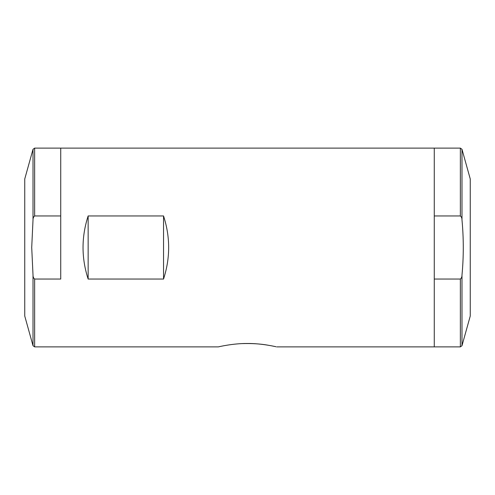 <?xml version="1.0" encoding="UTF-8"?>
<svg xmlns="http://www.w3.org/2000/svg" width="495" height="495" viewBox="0 0 495 495"><rect width="100%" height="100%" fill="white"/><g stroke="black" fill="none" stroke-linecap="round" stroke-linejoin="round"><path stroke-width="0.74" d="M460.356 346.884L460.356 279.05C461.495 278.097 462.033 276.798 461.983 275.146C463.716 256.849 463.716 238.417 461.983 219.854L461.983 149.286L470.25 178.961L470.25 316.039L461.983 345.714L460.356 346.884L434.27 346.884L434.27 148.116L60.73 148.116L60.73 215.95L34.644 215.95C33.511 216.903 32.967 218.202 33.017 219.854L31.717 247.5L33.017 275.146C32.967 276.804 33.511 278.103 34.644 279.05L60.73 279.05L60.73 148.116L34.644 148.116L34.644 215.95M219.588 346.611L218.369 346.884C218.326 346.871 233.071 343.344 247.277 343.493C261.676 343.282 276.656 346.865 276.631 346.884L434.27 346.884L434.27 279.05L460.356 279.05M275.356 346.599L271.458 345.807M267.913 345.176C260.407 343.839 251.831 343.32 242.185 343.604M163.542 279.05L163.542 215.95C170.354 236.981 170.354 258.019 163.542 279.05L88.147 279.05L88.147 215.95C81.335 236.981 81.335 258.019 88.147 279.05M163.542 215.95L88.147 215.95M460.356 215.95L434.27 215.95L434.27 148.116L460.356 148.116L460.356 215.95C461.489 216.903 462.033 218.202 461.983 219.854M33.017 219.854L33.017 149.286L24.75 178.961L24.75 316.039L33.017 345.714L34.644 346.884L218.369 346.884M461.983 345.714L461.983 275.146M33.017 275.146L33.017 345.714M34.644 279.05L34.644 346.884M461.983 149.286L460.356 148.116M33.017 149.286L34.644 148.116"/></g></svg>
